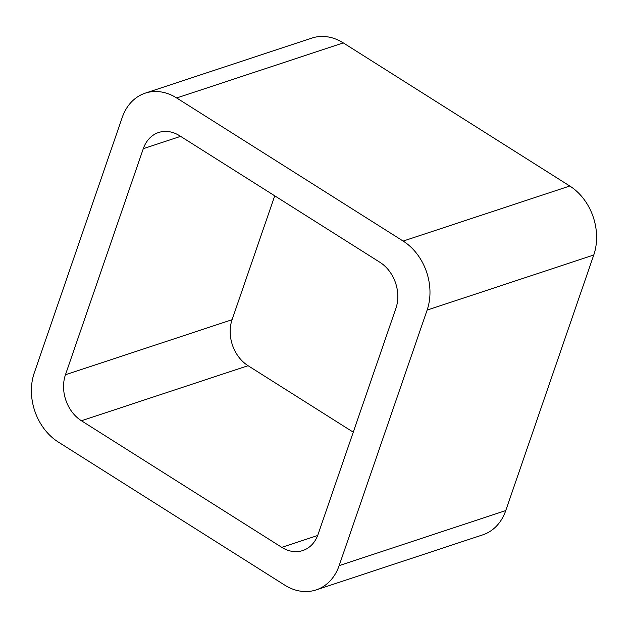 <?xml version="1.0" encoding="UTF-8"?>
<svg xmlns="http://www.w3.org/2000/svg" width="628" height="628" viewBox="0 0 628 628"><rect width="100%" height="100%" fill="white"/><g stroke="black" fill="none" stroke-linecap="round" stroke-linejoin="round"><path stroke-width="0.94" d="M427.126 310.075A51.653 40.867 71.7 0 0 403.16 241.074L569.784 186.014L343.296 42.9A51.653 40.867 71.7 0 0 311.857 38.088L145.233 93.148A51.653 40.867 71.7 0 0 122.24 117.428L34.242 372.993A51.653 40.867 71.7 0 0 58.216 441.986L284.704 585.1A51.653 40.867 71.7 0 0 316.143 589.912A51.653 40.867 71.7 0 0 339.136 565.632L427.126 310.075L593.758 255.007L505.76 510.572A51.653 40.867 71.7 0 1 482.767 534.852L316.143 589.912M569.784 186.014A51.653 40.867 71.7 0 1 593.758 255.007M403.16 241.074L176.672 97.968L343.296 42.9M145.233 93.148A51.653 40.867 71.7 0 1 176.672 97.968M65.453 374.759A34.438 27.247 71.7 0 0 81.436 420.76L281.791 547.349A34.438 27.247 71.7 0 0 302.751 550.56A34.438 27.247 71.7 0 0 318.074 534.381L395.923 308.301A34.438 27.247 71.7 0 0 379.94 262.3L179.584 135.711A34.438 27.247 71.7 0 0 158.625 132.5A34.438 27.247 71.7 0 0 143.294 148.687L65.453 374.759L232.077 319.699L274.734 195.826M81.436 420.76L248.06 365.7A34.438 27.247 71.7 0 1 232.077 319.699M248.06 365.7L353.266 432.174M339.136 565.632L505.76 510.572M143.294 148.687L180.605 136.355M281.791 547.349L317.666 535.496"/></g></svg>

